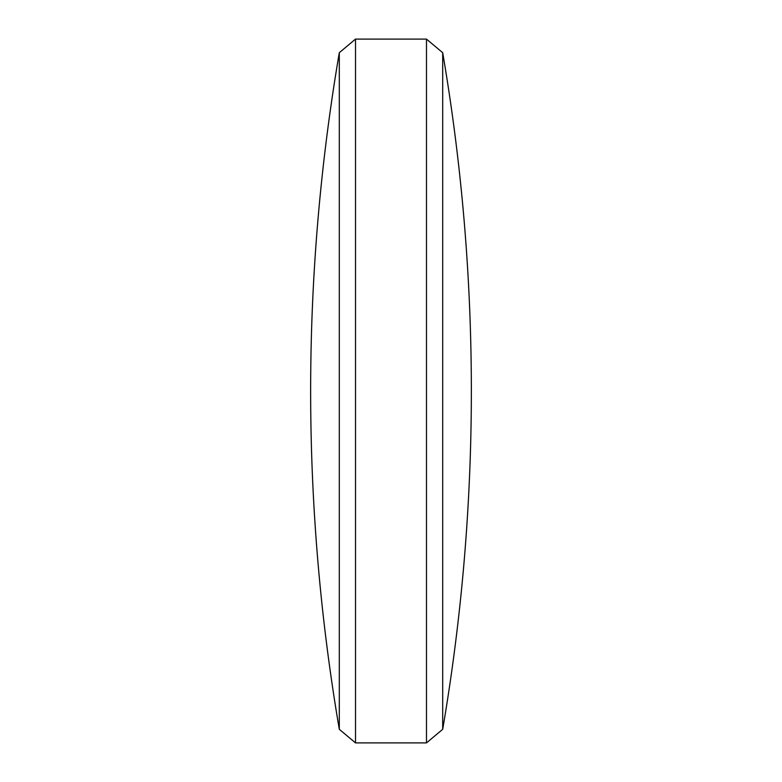 <?xml version="1.0" encoding="UTF-8"?>
<svg xmlns="http://www.w3.org/2000/svg" width="782" height="782" viewBox="0 0 782 782"><rect width="100%" height="100%" fill="white"/><g stroke="black" fill="none" stroke-linecap="round" stroke-linejoin="round"><path stroke-width="1.17" d="M442.7 391L442.7 729.303A2011.646 2011.646 0 0 0 442.7 52.697L442.7 391M426.483 742.9L426.483 39.1L355.517 39.1L355.517 742.9L426.483 742.9L442.7 729.303M339.3 52.697A2011.646 2011.646 0 0 0 339.3 729.303L339.3 52.697L355.517 39.1M339.3 729.303L355.517 742.9M442.7 52.697L426.483 39.1"/></g></svg>
